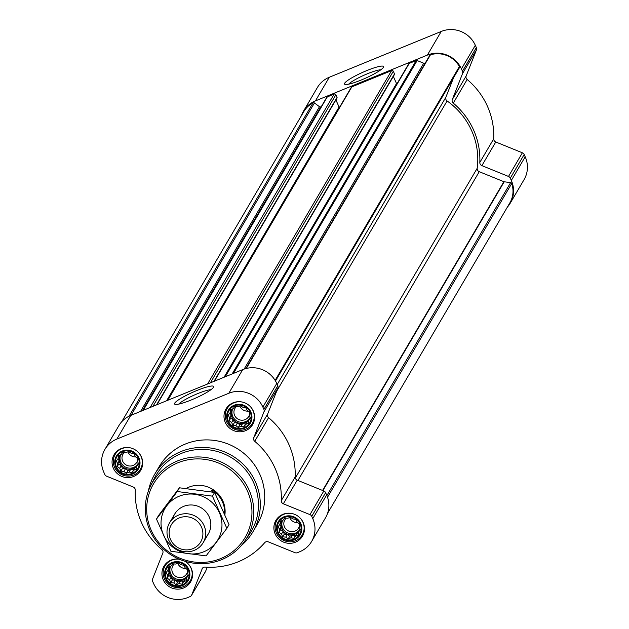 <?xml version="1.0" encoding="UTF-8"?>
<svg xmlns="http://www.w3.org/2000/svg" width="629" height="629" viewBox="0 0 629 629"><rect width="100%" height="100%" fill="white"/><g stroke="black" fill="none" stroke-linecap="round" stroke-linejoin="round"><path stroke-width="0.94" d="M178.754 404.101A18.611 2.823 155.9 0 1 197.616 393.644A18.611 2.823 155.9 0 1 210.919 389.721M280.212 521.449L283.034 520.183L284.709 518.005L287.767 518.249L290.417 517.274L292.925 518.925L295.819 519.468L297.124 522.046L299.459 523.996L299.231 526.764L300.363 529.634L298.696 531.819L298.295 534.886L295.646 535.853L293.798 538.338L290.913 537.795L288.09 539.061L285.755 537.111L282.688 536.867L281.556 533.997L279.048 532.346L279.449 529.28L278.144 526.701L279.991 524.224L280.212 521.449M278.293 532.724A12.037 11.636 30.4 0 1 290.441 516.629A12.037 11.636 30.4 0 1 298.854 535.436A12.037 11.636 30.4 0 1 278.293 532.724M168.265 567.256L171.088 565.99L172.763 563.812L175.829 564.056L178.471 563.081L180.979 564.732L183.872 565.274L185.178 567.853L187.513 569.795L187.285 572.571L188.417 575.441L186.75 577.626L186.349 580.693L183.699 581.66L181.86 584.144L178.966 583.602L176.144 584.868L173.808 582.918L170.742 582.674L169.61 579.804L167.102 578.153L167.503 575.087L166.198 572.508L168.045 570.031L168.265 567.256M166.355 578.531A12.037 11.636 30.4 0 1 178.494 562.436A12.037 11.636 30.4 0 1 186.907 581.243A12.037 11.636 30.4 0 1 166.355 578.531M118.386 455.742L121.208 454.476L122.875 452.29L125.942 452.534L128.591 451.567L131.099 453.218L133.985 453.761L135.29 456.332L137.625 458.282L137.405 461.049L138.537 463.927L136.863 466.105L136.462 469.171L133.82 470.146L131.972 472.623L129.079 472.08L126.256 473.346L123.921 471.404L120.862 471.152L119.73 468.283L117.222 466.632L117.615 463.565L116.31 460.986L118.158 458.51L118.386 455.742M116.467 467.017A12.037 11.636 30.4 0 1 128.607 450.922A12.037 11.636 30.4 0 1 137.02 469.729A12.037 11.636 30.4 0 1 116.467 467.017M230.332 409.935L233.147 408.669L234.821 406.483L237.888 406.727L240.537 405.76L243.046 407.411L245.931 407.954L247.236 410.525L249.571 412.475L249.351 415.242L250.484 418.12L248.809 420.298L248.408 423.364L245.766 424.339L243.918 426.816L241.025 426.273L238.202 427.539L235.867 425.597L232.809 425.346L231.676 422.476L229.168 420.825L229.561 417.758L228.256 415.179L230.104 412.703L230.332 409.935M228.413 421.21A12.037 11.636 30.4 0 1 240.553 405.115A12.037 11.636 30.4 0 1 248.966 423.922A12.037 11.636 30.4 0 1 228.413 421.21M321.262 106.671L320.759 106.875A1.297 1.258 -149.6 0 1 319.469 106.702L314.437 102.967A1.297 1.258 -149.6 0 0 313.053 102.842A24.397 23.587 -149.6 0 0 303.823 111.592L121.688 421.8M327.552 513.358L509.852 202.876A24.397 23.587 -149.6 0 0 511.715 183.511A1.297 1.258 -149.6 0 0 510.622 182.63L504.206 181.781L322.897 490.589M459.382 67.783L275.494 380.985L459.304 67.901A1.297 1.258 -149.6 0 0 459.39 66.54A24.397 23.587 -149.6 0 0 430.472 54.794A1.297 1.258 -149.6 0 0 429.764 55.352L245.868 368.563M336.719 98.258A0.653 0.629 -149.6 0 0 337.042 97.432L335.862 94.79A1.297 1.258 -149.6 0 0 334.156 94.098L327.284 96.913A1.297 1.258 -149.6 0 0 326.6 97.597L142.917 410.454L326.687 97.432M394.163 74.757A0.653 0.629 -149.6 0 0 394.493 73.923L393.306 71.289A1.297 1.258 -149.6 0 0 391.608 70.597L351.831 86.865A1.297 1.258 -149.6 0 0 351.241 87.384L167.448 400.414M424.952 63.545A4.883 4.718 -149.6 0 1 423.718 63.222L417.145 60.549A1.297 1.258 -149.6 0 0 416.154 60.549L409.282 63.364A1.297 1.258 -149.6 0 0 408.685 63.875L224.891 376.913M201.956 569.017A3.255 3.145 -149.6 0 1 205.101 567.075A73.672 71.226 -149.6 0 0 264.675 542.701A3.255 3.145 -149.6 0 1 268.316 541.868L294.938 552.671A3.255 3.145 -149.6 0 0 297.407 552.679L299.703 551.743A26.017 25.16 -149.6 0 0 311.638 541.443A26.017 25.16 -149.6 0 0 312.762 518.626L311.74 516.338A3.255 3.145 -149.6 0 0 309.955 514.616L283.333 503.805A3.255 3.145 -149.6 0 1 281.265 500.645A73.672 71.226 -149.6 0 0 254.721 441.306A3.255 3.145 -149.6 0 1 253.754 437.698L263.968 411.814A3.255 3.145 -149.6 0 0 263.905 409.385L262.883 407.105A26.017 25.16 -149.6 0 0 228.807 393.267L116.868 439.073A26.017 25.16 -149.6 0 0 104.925 449.381A26.017 25.16 -149.6 0 0 103.801 472.198L104.823 474.478A3.255 3.145 -149.6 0 0 106.615 476.2L133.23 487.011A3.255 3.145 -149.6 0 1 135.298 490.172A73.672 71.226 -149.6 0 0 161.842 549.51A3.255 3.145 -149.6 0 1 162.809 553.127L152.595 579.002A3.255 3.145 -149.6 0 0 152.658 581.432L153.68 583.712A26.017 25.16 -149.6 0 0 187.757 597.55L190.044 596.614A3.255 3.145 -149.6 0 0 191.743 594.9L202.428 568.207M191.538 595.325L205.424 571.682A3.255 3.145 -149.6 0 0 205.628 571.258L207.224 567.201M311.638 541.443L325.515 517.793A26.017 25.16 -149.6 0 0 326.648 494.976L325.625 492.696A3.255 3.145 -149.6 0 0 323.833 490.974L297.21 480.163A3.255 3.145 -149.6 0 1 295.143 477.002A73.672 71.226 -149.6 0 0 268.599 417.664A3.255 3.145 -149.6 0 1 267.639 414.055L277.845 388.172A3.255 3.145 -149.6 0 0 277.782 385.742L276.76 383.462A26.017 25.16 -149.6 0 0 242.692 369.624L130.746 415.431A26.017 25.16 -149.6 0 0 118.81 425.739L104.925 449.381M196.853 390.515A21.394 3.247 155.9 0 1 213.593 387.055A21.394 3.247 155.9 0 1 195.415 398.188A21.394 3.247 155.9 0 1 174.988 404.321A21.394 3.247 155.9 0 1 196.853 390.515M113.377 468.283A15.45 14.939 30.4 0 1 114.046 454.736A15.45 14.939 30.4 0 1 134.928 449.672A15.45 14.939 30.4 0 1 140.692 470.374A15.45 14.939 30.4 0 1 126.626 477.576A15.45 14.939 30.4 0 1 113.377 468.283M184.934 561.265A15.45 14.939 30.4 0 1 190.571 581.896A15.45 14.939 30.4 0 1 176.505 589.098A15.45 14.939 30.4 0 1 163.257 579.796A15.45 14.939 30.4 0 1 163.925 566.249A15.45 14.939 30.4 0 1 179.241 559.197M275.203 533.99A15.45 14.939 30.4 0 1 275.872 520.442A15.45 14.939 30.4 0 1 296.762 515.387A15.45 14.939 30.4 0 1 302.518 536.089A15.45 14.939 30.4 0 1 288.452 543.291A15.45 14.939 30.4 0 1 275.203 533.99M225.316 422.476A15.45 14.939 30.4 0 1 225.992 408.929A15.45 14.939 30.4 0 1 246.875 403.865A15.45 14.939 30.4 0 1 252.638 424.567A15.45 14.939 30.4 0 1 238.572 431.769A15.45 14.939 30.4 0 1 225.316 422.476M148.413 490.966A56.917 55.03 30.4 0 1 154.781 474.117L159.2 466.592A56.917 55.03 30.4 0 1 236.142 447.958A56.917 55.03 30.4 0 1 257.363 524.232L252.952 531.749A56.917 55.03 30.4 0 1 241.332 545.524M453.627 77.587L445.906 97.165A3.255 3.145 -149.6 0 0 447.085 100.947A71.557 69.182 -149.6 0 1 477.199 168.265A3.255 3.145 -149.6 0 0 479.243 171.693L503.876 181.695A1.297 1.258 -149.6 0 0 504.206 181.781M393.337 76.416L396.514 83.515A1.297 1.258 -149.6 0 0 396.875 83.987M335.894 99.917L339.07 107.016A1.297 1.258 -149.6 0 0 339.432 107.496M507.312 207.2A26.017 25.16 -149.6 0 0 510.19 203.261A26.017 25.16 -149.6 0 0 511.322 180.444L510.3 178.164A3.255 3.145 -149.6 0 0 508.507 176.442L481.885 165.631L495.77 141.989L522.385 152.8A3.255 3.145 -149.6 0 1 524.177 154.522L525.199 156.802A26.017 25.16 -149.6 0 1 524.075 179.619L510.19 203.261M301.448 115.642A26.017 25.16 -149.6 0 1 303.485 111.207A26.017 25.16 -149.6 0 1 315.42 100.899L427.366 55.093A26.017 25.16 -149.6 0 1 461.434 68.931L462.457 71.211A3.255 3.145 -149.6 0 1 462.519 73.64L452.314 99.524A3.255 3.145 -149.6 0 0 453.273 103.132A73.672 71.226 -149.6 0 1 479.817 162.471A3.255 3.145 -149.6 0 0 481.885 165.631M479.817 162.471L493.702 138.828A3.255 3.145 -149.6 0 0 495.77 141.989M493.702 138.828A73.672 71.226 -149.6 0 0 467.158 79.49A3.255 3.145 -149.6 0 1 466.191 75.873L476.405 49.998A3.255 3.145 -149.6 0 0 476.342 47.568L475.32 45.288A26.017 25.16 -149.6 0 0 441.244 31.45L329.297 77.257A26.017 25.16 -149.6 0 0 317.362 87.557L303.485 111.207M366.793 70.582A21.394 3.247 155.9 0 1 383.525 67.114A21.394 3.247 155.9 0 1 365.347 78.255A21.394 3.247 155.9 0 1 344.928 84.38A21.394 3.247 155.9 0 1 366.793 70.582M151.243 530.341A53.08 51.319 30.4 0 1 204.81 459.359A53.08 51.319 30.4 0 1 241.913 542.316A53.08 51.319 30.4 0 1 151.243 530.341M186.105 488.497A26.017 25.16 30.4 0 1 213.546 489.92A26.017 25.16 30.4 0 1 224.891 514.829M149.977 530.585A54.707 52.891 30.4 0 1 150.685 485.69A54.707 52.891 30.4 0 1 226.314 464.697A54.707 52.891 30.4 0 1 244.838 540.964A54.707 52.891 30.4 0 1 195.108 563.348A54.707 52.891 30.4 0 1 149.977 530.585M150.685 485.69L154.309 478.425A55.266 53.434 30.4 0 1 230.701 457.22A55.266 53.434 30.4 0 1 249.414 534.265L244.838 540.964M154.781 474.117A56.917 55.03 30.4 0 1 231.731 455.475A56.917 55.03 30.4 0 1 252.952 531.749M227.753 421.477A12.761 12.336 30.4 0 1 240.632 404.416A12.761 12.336 30.4 0 1 249.548 424.355A12.761 12.336 30.4 0 1 227.753 421.477M250.688 406.987A14.64 14.152 30.4 0 1 252.355 423.443A14.64 14.152 30.4 0 1 239.028 430.267A14.64 14.152 30.4 0 1 226.479 421.454A14.64 14.152 30.4 0 1 227.108 408.622A14.64 14.152 30.4 0 1 242.299 402.057M115.815 467.284A12.761 12.336 30.4 0 1 128.686 450.222A12.761 12.336 30.4 0 1 137.602 470.162A12.761 12.336 30.4 0 1 115.815 467.284M138.742 452.794A14.64 14.152 30.4 0 1 140.409 469.25A14.64 14.152 30.4 0 1 127.082 476.074A14.64 14.152 30.4 0 1 114.533 467.261A14.64 14.152 30.4 0 1 115.162 454.429A14.64 14.152 30.4 0 1 130.352 447.864M165.694 578.798A12.761 12.336 30.4 0 1 178.573 561.736A12.761 12.336 30.4 0 1 187.489 581.676A12.761 12.336 30.4 0 1 165.694 578.798M188.621 564.307A14.64 14.152 30.4 0 1 190.296 580.764A14.64 14.152 30.4 0 1 176.969 587.588A14.64 14.152 30.4 0 1 164.413 578.782A14.64 14.152 30.4 0 1 165.05 565.943A14.64 14.152 30.4 0 1 179.312 559.228M277.641 532.991A12.761 12.336 30.4 0 1 290.512 515.929A12.761 12.336 30.4 0 1 299.435 535.869A12.761 12.336 30.4 0 1 277.641 532.991M300.568 518.5A14.64 14.152 30.4 0 1 302.242 534.957A14.64 14.152 30.4 0 1 288.915 541.781A14.64 14.152 30.4 0 1 276.359 532.975A14.64 14.152 30.4 0 1 276.996 520.136A14.64 14.152 30.4 0 1 292.178 513.579M229.168 420.825L230.788 418.057L233.21 419.858L234.428 422.578L237.408 422.971L239.83 424.772L242.566 423.655L245.546 424.048L247.299 421.713L248.707 421.139M229.561 417.758L231.102 415.14L230.788 418.057M231.676 422.476L233.21 419.858M232.809 425.346L234.428 422.578M235.867 425.597L237.408 422.971M238.202 427.539L239.83 424.772M241.025 426.273L242.566 423.655M243.918 426.816L245.546 424.048M245.766 424.339L247.299 421.713M248.809 420.298L250.326 417.711M230.104 412.703L231.724 409.298M230.049 412.781L231.102 415.14M232.596 408.905A9.757 9.435 -149.6 0 0 232.581 408.944A9.757 9.435 -149.6 0 0 240.522 423.372A9.757 9.435 -149.6 0 0 250.145 417.239M247.983 411.13A7.996 7.729 30.4 0 1 239.814 406.019M249.359 415.156A7.996 7.729 30.4 0 1 234.609 415.384A7.996 7.729 30.4 0 1 236.402 406.601M249.705 418.277A9.757 9.435 30.4 0 1 232.706 408.858M117.222 466.632L118.842 463.864L121.263 465.664L122.482 468.385L125.462 468.778L127.884 470.578L130.62 469.462L133.6 469.855L135.353 467.52L136.76 466.946M117.615 463.565L119.156 460.947L118.842 463.864M119.73 468.283L121.263 465.664M120.862 471.152L122.482 468.385M123.921 471.404L125.462 468.778M126.256 473.346L127.884 470.578M129.079 472.08L130.62 469.462M131.972 472.623L133.6 469.855M133.82 470.146L135.353 467.52M136.863 466.105L138.38 463.518M118.158 458.51L119.777 455.105M118.103 458.588L119.156 460.947M120.658 454.712A9.757 9.435 -149.6 0 0 128.583 469.179A9.757 9.435 -149.6 0 0 138.199 463.046M167.102 578.153L168.729 575.386L171.151 577.178L172.37 579.907L175.349 580.3L177.771 582.1L180.507 580.976L183.479 581.369L185.24 579.042L186.64 578.468M167.503 575.087L169.044 572.461L168.729 575.386M169.61 579.804L171.151 577.178M170.742 582.674L172.37 579.907M173.808 582.918L175.349 580.3M176.144 584.868L177.771 582.1M178.966 583.602L180.507 580.976M181.86 584.144L183.479 581.369M183.699 581.66L185.24 579.042M186.75 577.626L188.268 575.04M168.045 570.031L169.665 566.619M167.982 570.102L169.044 572.461M170.538 566.234A9.757 9.435 -149.6 0 0 170.522 566.265A9.757 9.435 -149.6 0 0 178.463 580.693A9.757 9.435 -149.6 0 0 188.087 574.568M279.048 532.346L280.676 529.579L283.097 531.379L284.316 534.1L287.296 534.493L289.717 536.293L292.454 535.177L295.426 535.57L297.187 533.235L298.586 532.661M279.449 529.28L280.99 526.654L280.676 529.579M281.556 533.997L283.097 531.379M282.688 536.867L284.316 534.1M285.755 537.111L287.296 534.493M288.09 539.061L289.717 536.293M290.913 537.795L292.454 535.177M293.798 538.338L295.426 535.57M295.646 535.853L297.187 533.235M298.696 531.819L300.214 529.233M279.991 524.224L281.611 520.82M279.929 524.295L280.99 526.654M282.484 520.427A9.757 9.435 -149.6 0 0 282.468 520.458A9.757 9.435 -149.6 0 0 290.409 534.886A9.757 9.435 -149.6 0 0 300.033 528.761M136.037 456.937A7.996 7.729 30.4 0 1 127.868 451.826M137.413 460.963A7.996 7.729 30.4 0 1 122.663 461.191A7.996 7.729 30.4 0 1 124.456 452.408M137.759 464.084A9.757 9.435 30.4 0 1 120.76 454.665M185.917 568.451A7.996 7.729 30.4 0 1 177.748 563.34M187.3 572.476A7.996 7.729 30.4 0 1 172.55 572.704A7.996 7.729 30.4 0 1 174.343 563.922M187.646 575.598A9.757 9.435 30.4 0 1 170.648 566.186M297.863 522.644A7.996 7.729 30.4 0 1 289.694 517.533M299.239 526.677A7.996 7.729 30.4 0 1 284.497 526.898A7.996 7.729 30.4 0 1 286.289 518.115M299.593 529.791A9.757 9.435 30.4 0 1 282.594 520.38M348.694 84.168A18.611 2.823 155.9 0 1 367.556 73.711A18.611 2.823 155.9 0 1 380.859 69.78M210.778 491.815L211.887 489.936L212.877 492.153M224.584 514.129A26.017 25.16 -149.6 0 0 211.887 489.936M170.616 539.619A17.022 16.456 30.4 0 1 187.788 516.857A17.022 16.456 30.4 0 1 199.684 543.456A17.022 16.456 30.4 0 1 170.616 539.619M168.674 539.996A19.515 18.87 30.4 0 1 169.523 522.88A19.515 18.87 30.4 0 1 195.902 516.488A19.515 18.87 30.4 0 1 203.183 542.646A19.515 18.87 30.4 0 1 185.413 551.743A19.515 18.87 30.4 0 1 168.674 539.996M179.092 496.265A30.735 29.72 30.4 0 1 221.809 527.998A30.735 29.72 30.4 0 1 173.588 547.725A30.735 29.72 30.4 0 1 179.092 496.265M172.716 518.862A19.515 18.87 30.4 0 1 183.621 506.392A19.515 18.87 30.4 0 1 207.46 513.712A19.515 18.87 30.4 0 1 205.133 537.897M226.857 528.352L212.453 496.155L177.268 491.516L156.479 519.059L170.884 551.256L206.068 555.894L226.857 528.352L229.035 524.633L214.638 492.444L212.453 496.155M156.479 519.059L158.665 515.348L179.446 487.797L214.638 492.444M177.268 491.516L179.446 487.797M313.053 102.842L129.079 416.186M511.715 183.511L327.528 497.217M430.472 54.794L246.316 368.452M459.39 66.54L275.125 380.372M327.284 96.913L143.278 410.305M334.156 94.098L150.158 407.49M351.831 86.865L167.833 400.256M391.608 70.597L207.601 383.981M409.282 63.364L225.276 376.755M416.154 60.549L232.156 373.941M191.743 594.9L205.628 571.258M312.762 518.626L326.648 494.976M311.74 516.338L325.625 492.696M309.955 514.616L323.833 490.974M283.333 503.805L297.21 480.163M281.265 500.645L295.143 477.002M254.721 441.306L268.599 417.664M253.754 437.698L267.639 414.055M263.968 411.814L277.845 388.172M263.905 409.385L277.782 385.742M262.883 407.105L276.76 383.462M228.807 393.267L242.692 369.624M116.868 439.073L130.746 415.431M510.622 182.63L326.899 495.558M503.876 181.695L322.591 490.471M479.243 171.693L297.949 480.462M477.199 168.265L295.292 478.087M447.085 100.947L276.626 391.269M445.906 97.165L277.216 384.476M423.718 63.222L244.131 369.089M417.145 60.549L233.461 373.406M396.514 83.515L224.05 377.258M394.493 73.923L213.978 381.378M393.306 71.289L210.377 382.849M339.07 107.016L166.606 400.759M337.042 97.432L156.527 404.879M335.862 94.79L152.933 406.358M314.437 102.967L131.052 415.305M319.469 106.702L140.566 411.413M320.759 106.875L142.39 410.666M511.322 180.444L525.199 156.802M510.3 178.164L524.177 154.522M508.507 176.442L522.385 152.8M453.273 103.132L467.158 79.49M452.314 99.524L466.191 75.873M462.519 73.64L476.405 49.998M462.457 71.211L476.342 47.568M461.434 68.931L475.32 45.288M427.366 55.093L441.244 31.45M315.42 100.899L329.297 77.257M394.462 74.497L214.379 381.213M337.018 98.006L156.935 404.714M252.355 423.443L254.352 420.03M227.108 408.622L229.113 405.21M140.409 469.25L142.406 465.837M115.162 454.429L117.167 451.017M190.296 580.764L192.293 577.359M165.05 565.943L167.055 562.538M302.242 534.957L304.239 531.552M276.996 520.136L278.993 516.731M203.183 542.646L208.325 533.879M169.523 522.88L174.665 514.113"/></g></svg>
